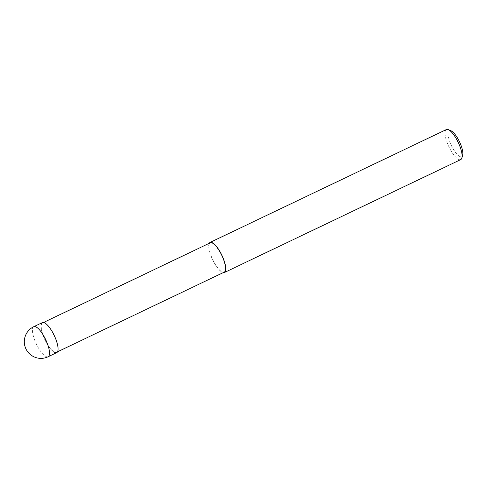 <?xml version="1.0" encoding="UTF-8"?>
<svg xmlns="http://www.w3.org/2000/svg" width="487" height="487" viewBox="0 0 487 487"><rect width="100%" height="100%" fill="white"/><g stroke="black" fill="none" stroke-linecap="round" stroke-linejoin="round"><path stroke-width="0.37" stroke-dasharray="2.44 1.83" d="M42.363 322.589A16.655 5.144 -115.5 0 0 45.297 340.644A16.625 5.138 -115.5 0 0 56.955 352.478A16.625 5.138 -115.5 0 0 53.783 334.593A16.625 5.138 -115.5 0 0 42.138 322.759A16.625 5.138 -115.5 0 0 45.303 340.644A16.625 5.138 -115.5 0 0 56.955 352.478A16.625 5.138 -115.5 0 0 53.789 334.593A16.625 5.138 -115.5 0 0 42.138 322.759A16.625 5.138 -115.5 0 0 45.303 340.644A16.655 5.144 -115.5 0 0 56.723 352.649M210.244 242.83A16.241 5.016 -115.5 0 0 213.105 260.435A16.241 5.016 -115.5 0 0 224.245 272.136M53.686 334.666A16.241 5.016 -115.5 0 0 42.546 322.966A16.241 5.016 -115.5 0 0 45.401 340.571A16.241 5.016 -115.5 0 0 56.547 352.271A16.241 5.016 -115.5 0 0 53.686 334.666M446.372 129.536A16.655 5.144 -115.5 0 0 449.3 147.591A16.655 5.144 -115.5 0 0 460.732 159.59M209.209 243.323A16.655 5.144 -115.5 0 0 212.996 260.508A16.655 5.144 -115.5 0 0 223.216 272.629M450.877 130.711A14.433 4.462 -115.5 0 0 451.772 146.277A14.433 4.462 -115.5 0 0 462.65 155.341M33.786 326.686A16.655 5.144 -115.5 0 0 36.72 344.747A16.655 5.144 -115.5 0 0 48.152 356.746M42.546 322.966L43.574 322.473M56.547 352.271L57.576 351.778"/><path stroke-width="0.73" d="M57.576 351.778L224.245 272.136A16.241 5.016 -115.5 0 0 221.39 254.531A16.241 5.016 -115.5 0 0 210.244 242.83L43.574 322.473M223.216 272.629A16.655 5.144 -115.5 0 0 224.428 272.507L460.732 159.59A16.655 5.144 -115.5 0 0 461.853 158.056A16.655 5.144 -115.5 0 0 457.798 141.534A16.655 5.144 -115.5 0 0 448.265 129.627A16.655 5.144 -115.5 0 0 446.372 129.536L210.061 242.453A16.655 5.144 -115.5 0 0 209.209 243.323M224.428 272.507A16.655 5.144 -115.5 0 0 221.494 254.451A16.655 5.144 -115.5 0 0 210.061 242.453M461.853 158.056L462.65 155.341A14.433 4.462 -115.5 0 0 459.138 141.023A14.433 4.462 -115.5 0 0 450.877 130.711L448.265 129.627M48.152 356.746L56.723 352.649A16.655 5.144 -115.5 0 0 53.795 334.587A16.655 5.144 -115.5 0 0 42.363 322.589L33.786 326.686A16.655 16.655 0 0 0 26.061 349.149A16.655 16.655 0 0 0 48.152 356.746L48.152 356.746A16.655 5.144 -115.5 0 0 45.218 338.69A16.655 5.144 -115.5 0 0 33.786 326.686"/></g></svg>
